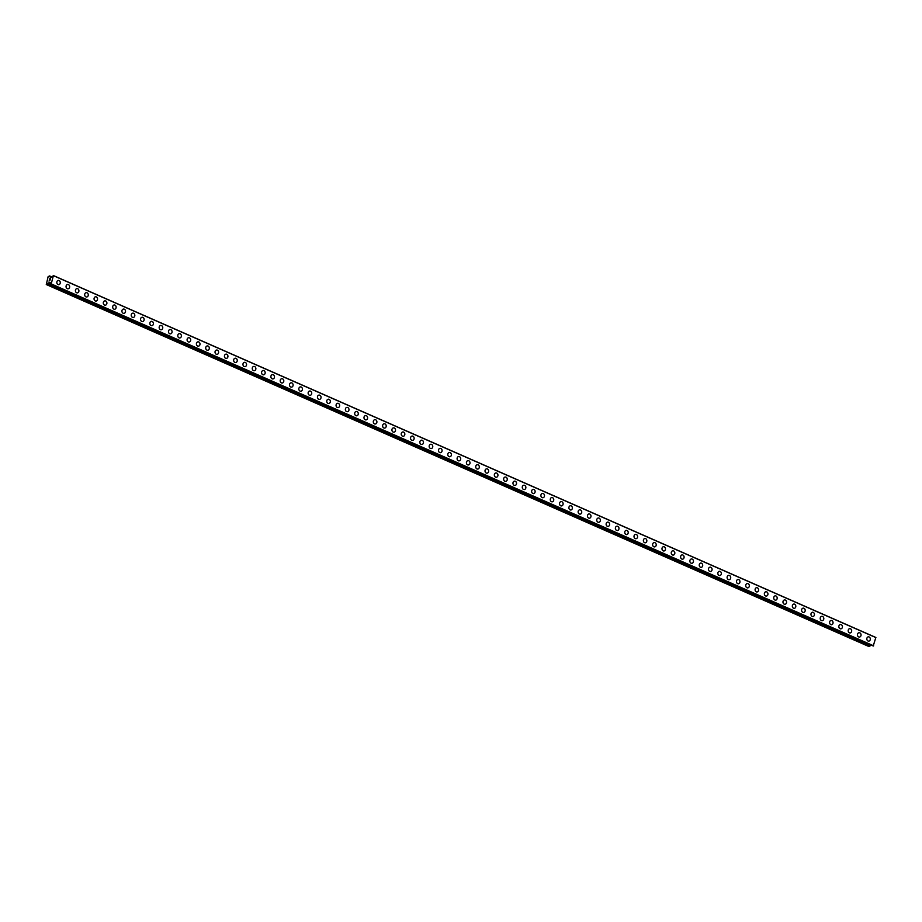<?xml version="1.0" encoding="UTF-8"?>
<svg xmlns="http://www.w3.org/2000/svg" width="922" height="922" viewBox="0 0 922 922"><rect width="100%" height="100%" fill="white"/><g stroke="black" fill="none" stroke-linecap="round" stroke-linejoin="round"><path stroke-width="1.38" d="M58.34 280.38A2.167 1.798 -95.6 0 1 58.754 284.691A2.167 1.798 -95.6 0 1 58.34 280.38A2.167 1.798 -95.6 0 1 58.754 284.691M67.64 284.472A2.167 1.798 -95.6 0 1 68.067 288.793A2.167 1.798 -95.6 0 1 67.64 284.472A2.167 1.798 -95.6 0 1 68.067 288.793M76.952 288.574A2.167 1.798 -95.6 0 1 77.379 292.885A2.167 1.798 -95.6 0 1 76.952 288.574A2.167 1.798 -95.6 0 1 77.379 292.885M86.265 292.666A2.167 1.798 -95.6 0 1 86.691 296.988A2.167 1.798 -95.6 0 1 86.265 292.666A2.167 1.798 -95.6 0 1 86.691 296.988M95.577 296.769A2.167 1.798 -95.6 0 1 95.992 301.079A2.167 1.798 -95.6 0 1 95.577 296.769A2.167 1.798 -95.6 0 1 96.003 301.079M104.889 300.86A2.167 1.798 -95.6 0 1 105.315 305.182A2.167 1.798 -95.6 0 1 104.889 300.86A2.167 1.798 -95.6 0 1 105.304 305.182M114.201 304.963A2.167 1.798 -95.6 0 1 114.616 309.273A2.167 1.798 -95.6 0 1 114.201 304.963A2.167 1.798 -95.6 0 1 114.616 309.273M123.513 309.054A2.167 1.798 -95.6 0 1 123.928 313.376A2.167 1.798 -95.6 0 1 123.513 309.054A2.167 1.798 -95.6 0 1 123.928 313.376M132.814 313.146A2.167 1.798 -95.6 0 1 133.241 317.468A2.167 1.798 -95.6 0 1 132.814 313.146A2.167 1.798 -95.6 0 1 133.241 317.468M142.126 317.249A2.167 1.798 -95.6 0 1 142.553 321.571A2.167 1.798 -95.6 0 1 142.126 317.249A2.167 1.798 -95.6 0 1 142.553 321.571M151.439 321.352A2.167 1.798 -95.6 0 1 151.865 325.662A2.167 1.798 -95.6 0 1 151.439 321.34A2.167 1.798 -95.6 0 1 151.865 325.662M160.751 325.443A2.167 1.798 -95.6 0 1 161.166 329.765A2.167 1.798 -95.6 0 1 160.751 325.443A2.167 1.798 -95.6 0 1 161.177 329.765M170.063 329.534A2.167 1.798 -95.6 0 1 170.489 333.856A2.167 1.798 -95.6 0 1 170.063 329.534A2.167 1.798 -95.6 0 1 170.478 333.856M179.375 333.637A2.167 1.798 -95.6 0 1 179.79 337.959A2.167 1.798 -95.6 0 1 179.375 333.637A2.167 1.798 -95.6 0 1 179.79 337.959M188.687 337.729A2.167 1.798 -95.6 0 1 189.102 342.05A2.167 1.798 -95.6 0 1 188.687 337.729A2.167 1.798 -95.6 0 1 189.102 342.05M197.988 341.832A2.167 1.798 -95.6 0 1 198.414 346.153A2.167 1.798 -95.6 0 1 197.988 341.832A2.167 1.798 -95.6 0 1 198.414 346.153M207.3 345.923A2.167 1.798 -95.6 0 1 207.727 350.245A2.167 1.798 -95.6 0 1 207.3 345.923A2.167 1.798 -95.6 0 1 207.727 350.245M216.612 350.026A2.167 1.798 -95.6 0 1 217.039 354.348A2.167 1.798 -95.6 0 1 216.612 350.026A2.167 1.798 -95.6 0 1 217.039 354.348M226.697 354.255A2.167 1.798 -95.6 0 1 225.579 358.312A2.167 1.798 -95.6 0 1 226.697 354.255M225.925 354.117A2.167 1.798 -95.6 0 1 226.351 358.439M235.237 358.22A2.167 1.798 -95.6 0 1 235.663 362.542A2.167 1.798 -95.6 0 1 235.237 358.22A2.167 1.798 -95.6 0 1 235.652 362.542M244.549 362.311A2.167 1.798 -95.6 0 1 244.964 366.633A2.167 1.798 -95.6 0 1 244.549 362.311A2.167 1.798 -95.6 0 1 244.964 366.633M253.861 366.414A2.167 1.798 -95.6 0 1 254.276 370.736A2.167 1.798 -95.6 0 1 253.861 366.414A2.167 1.798 -95.6 0 1 254.276 370.736M263.162 370.506A2.167 1.798 -95.6 0 1 263.588 374.828A2.167 1.798 -95.6 0 1 263.162 370.506A2.167 1.798 -95.6 0 1 263.588 374.828M272.474 374.609A2.167 1.798 -95.6 0 1 272.9 378.93A2.167 1.798 -95.6 0 1 272.474 374.609A2.167 1.798 -95.6 0 1 272.9 378.93M281.786 378.7A2.167 1.798 -95.6 0 1 282.213 383.022A2.167 1.798 -95.6 0 1 281.786 378.7A2.167 1.798 -95.6 0 1 282.213 383.022M291.098 382.803A2.167 1.798 -95.6 0 1 291.513 387.125A2.167 1.798 -95.6 0 1 291.098 382.803A2.167 1.798 -95.6 0 1 291.525 387.125M300.411 386.894A2.167 1.798 -95.6 0 1 300.837 391.216A2.167 1.798 -95.6 0 1 300.411 386.894A2.167 1.798 -95.6 0 1 300.826 391.216M309.723 390.997A2.167 1.798 -95.6 0 1 310.138 395.319A2.167 1.798 -95.6 0 1 309.723 390.997A2.167 1.798 -95.6 0 1 310.138 395.319M319.035 395.089A2.167 1.798 -95.6 0 1 319.45 399.41A2.167 1.798 -95.6 0 1 319.035 395.089A2.167 1.798 -95.6 0 1 319.45 399.41M328.336 399.191A2.167 1.798 -95.6 0 1 328.762 403.513A2.167 1.798 -95.6 0 1 328.336 399.191A2.167 1.798 -95.6 0 1 328.762 403.513M337.648 403.283A2.167 1.798 -95.6 0 1 338.074 407.605A2.167 1.798 -95.6 0 1 337.648 403.283A2.167 1.798 -95.6 0 1 338.074 407.605M346.96 407.386A2.167 1.798 -95.6 0 1 347.387 411.708A2.167 1.798 -95.6 0 1 346.96 407.386A2.167 1.798 -95.6 0 1 347.387 411.708M356.272 411.477A2.167 1.798 -95.6 0 1 356.687 415.799A2.167 1.798 -95.6 0 1 356.272 411.477A2.167 1.798 -95.6 0 1 356.699 415.799M365.585 415.58A2.167 1.798 -95.6 0 1 365.999 419.902A2.167 1.798 -95.6 0 1 365.585 415.58A2.167 1.798 -95.6 0 1 365.999 419.902M374.897 419.671A2.167 1.798 -95.6 0 1 375.312 423.993A2.167 1.798 -95.6 0 1 374.897 419.671A2.167 1.798 -95.6 0 1 375.312 423.993M384.209 423.774A2.167 1.798 -95.6 0 1 384.624 428.096A2.167 1.798 -95.6 0 1 384.209 423.774A2.167 1.798 -95.6 0 1 384.624 428.096M393.51 427.866A2.167 1.798 -95.6 0 1 393.936 432.188A2.167 1.798 -95.6 0 1 393.51 427.866A2.167 1.798 -95.6 0 1 393.936 432.188M402.822 431.969A2.167 1.798 -95.6 0 1 403.248 436.29A2.167 1.798 -95.6 0 1 402.822 431.969A2.167 1.798 -95.6 0 1 403.248 436.29M412.134 436.06A2.167 1.798 -95.6 0 1 412.56 440.382A2.167 1.798 -95.6 0 1 412.134 436.06A2.167 1.798 -95.6 0 1 412.56 440.382M421.446 440.163A2.167 1.798 -95.6 0 1 421.861 444.485A2.167 1.798 -95.6 0 1 421.446 440.163A2.167 1.798 -95.6 0 1 421.873 444.485M430.758 444.254A2.167 1.798 -95.6 0 1 431.173 448.576A2.167 1.798 -95.6 0 1 430.758 444.254A2.167 1.798 -95.6 0 1 431.173 448.576M440.071 448.357A2.167 1.798 -95.6 0 1 440.486 452.679A2.167 1.798 -95.6 0 1 440.071 448.357A2.167 1.798 -95.6 0 1 440.486 452.679M449.383 452.448A2.167 1.798 -95.6 0 1 449.798 456.77A2.167 1.798 -95.6 0 1 449.383 452.448A2.167 1.798 -95.6 0 1 449.798 456.77M458.683 456.551A2.167 1.798 -95.6 0 1 459.11 460.873A2.167 1.798 -95.6 0 1 458.683 456.551A2.167 1.798 -95.6 0 1 459.11 460.873M467.996 460.643A2.167 1.798 -95.6 0 1 468.422 464.965A2.167 1.798 -95.6 0 1 467.996 460.643A2.167 1.798 -95.6 0 1 468.422 464.965M477.308 464.746A2.167 1.798 -95.6 0 1 477.734 469.068A2.167 1.798 -95.6 0 1 477.308 464.746A2.167 1.798 -95.6 0 1 477.734 469.068M486.62 468.837A2.167 1.798 -95.6 0 1 487.035 473.159A2.167 1.798 -95.6 0 1 486.62 468.837A2.167 1.798 -95.6 0 1 487.047 473.159M495.932 472.94A2.167 1.798 -95.6 0 1 496.347 477.262A2.167 1.798 -95.6 0 1 495.932 472.94A2.167 1.798 -95.6 0 1 496.347 477.262M505.244 477.031A2.167 1.798 -95.6 0 1 505.659 481.353A2.167 1.798 -95.6 0 1 505.244 477.031A2.167 1.798 -95.6 0 1 505.659 481.353M514.557 481.134A2.167 1.798 -95.6 0 1 514.972 485.456A2.167 1.798 -95.6 0 1 514.557 481.134A2.167 1.798 -95.6 0 1 514.972 485.445M523.857 485.226A2.167 1.798 -95.6 0 1 524.284 489.547A2.167 1.798 -95.6 0 1 523.857 485.226A2.167 1.798 -95.6 0 1 524.284 489.547M533.17 489.328A2.167 1.798 -95.6 0 1 533.596 493.639A2.167 1.798 -95.6 0 1 533.17 489.328A2.167 1.798 -95.6 0 1 533.596 493.639M542.482 493.42A2.167 1.798 -95.6 0 1 542.908 497.742A2.167 1.798 -95.6 0 1 542.482 493.42A2.167 1.798 -95.6 0 1 542.908 497.742M551.794 497.523A2.167 1.798 -95.6 0 1 552.209 501.833A2.167 1.798 -95.6 0 1 551.794 497.523A2.167 1.798 -95.6 0 1 552.22 501.833M561.106 501.614A2.167 1.798 -95.6 0 1 561.521 505.936A2.167 1.798 -95.6 0 1 561.106 501.614A2.167 1.798 -95.6 0 1 561.521 505.936M570.418 505.717A2.167 1.798 -95.6 0 1 570.833 510.027A2.167 1.798 -95.6 0 1 570.418 505.717A2.167 1.798 -95.6 0 1 570.833 510.027M579.731 509.808A2.167 1.798 -95.6 0 1 580.145 514.13A2.167 1.798 -95.6 0 1 579.731 509.808A2.167 1.798 -95.6 0 1 580.145 514.13M589.031 513.911A2.167 1.798 -95.6 0 1 589.458 518.222A2.167 1.798 -95.6 0 1 589.031 513.911A2.167 1.798 -95.6 0 1 589.458 518.222M598.343 518.003A2.167 1.798 -95.6 0 1 598.77 522.325A2.167 1.798 -95.6 0 1 598.343 518.003A2.167 1.798 -95.6 0 1 598.77 522.325M607.656 522.106A2.167 1.798 -95.6 0 1 608.082 526.416A2.167 1.798 -95.6 0 1 607.656 522.106A2.167 1.798 -95.6 0 1 608.082 526.416M616.968 526.197A2.167 1.798 -95.6 0 1 617.383 530.519A2.167 1.798 -95.6 0 1 616.968 526.197A2.167 1.798 -95.6 0 1 617.394 530.519M626.28 530.3A2.167 1.798 -95.6 0 1 626.695 534.61A2.167 1.798 -95.6 0 1 626.28 530.3A2.167 1.798 -95.6 0 1 626.695 534.61M635.592 534.391A2.167 1.798 -95.6 0 1 636.007 538.713A2.167 1.798 -95.6 0 1 635.592 534.391A2.167 1.798 -95.6 0 1 636.007 538.713M644.904 538.494A2.167 1.798 -95.6 0 1 645.319 542.804A2.167 1.798 -95.6 0 1 644.904 538.494A2.167 1.798 -95.6 0 1 645.319 542.804M654.205 542.585A2.167 1.798 -95.6 0 1 654.632 546.907A2.167 1.798 -95.6 0 1 654.205 542.585A2.167 1.798 -95.6 0 1 654.632 546.907M663.517 546.688A2.167 1.798 -95.6 0 1 663.944 550.999A2.167 1.798 -95.6 0 1 663.517 546.688A2.167 1.798 -95.6 0 1 663.944 550.999M672.829 550.78A2.167 1.798 -95.6 0 1 673.256 555.102A2.167 1.798 -95.6 0 1 672.829 550.78A2.167 1.798 -95.6 0 1 673.256 555.102M682.142 554.883A2.167 1.798 -95.6 0 1 682.557 559.193A2.167 1.798 -95.6 0 1 682.142 554.883A2.167 1.798 -95.6 0 1 682.568 559.193M691.454 558.974A2.167 1.798 -95.6 0 1 691.869 563.296A2.167 1.798 -95.6 0 1 691.454 558.974A2.167 1.798 -95.6 0 1 691.869 563.296M700.766 563.077A2.167 1.798 -95.6 0 1 701.181 567.387A2.167 1.798 -95.6 0 1 700.766 563.077A2.167 1.798 -95.6 0 1 701.181 567.387M710.078 567.168A2.167 1.798 -95.6 0 1 710.493 571.49A2.167 1.798 -95.6 0 1 710.078 567.168A2.167 1.798 -95.6 0 1 710.493 571.49M719.379 571.271A2.167 1.798 -95.6 0 1 719.805 575.582A2.167 1.798 -95.6 0 1 719.379 571.271A2.167 1.798 -95.6 0 1 719.805 575.582M728.691 575.363A2.167 1.798 -95.6 0 1 729.118 579.684A2.167 1.798 -95.6 0 1 728.691 575.363A2.167 1.798 -95.6 0 1 729.118 579.684M738.003 579.465A2.167 1.798 -95.6 0 1 738.43 583.776A2.167 1.798 -95.6 0 1 738.003 579.465A2.167 1.798 -95.6 0 1 738.43 583.776M747.316 583.557A2.167 1.798 -95.6 0 1 747.73 587.879A2.167 1.798 -95.6 0 1 747.316 583.557A2.167 1.798 -95.6 0 1 747.742 587.879M756.628 587.66A2.167 1.798 -95.6 0 1 757.043 591.97A2.167 1.798 -95.6 0 1 756.628 587.66A2.167 1.798 -95.6 0 1 757.043 591.97M765.94 591.751A2.167 1.798 -95.6 0 1 766.355 596.073A2.167 1.798 -95.6 0 1 765.94 591.751A2.167 1.798 -95.6 0 1 766.355 596.073M775.252 595.854A2.167 1.798 -95.6 0 1 775.667 600.164A2.167 1.798 -95.6 0 1 775.252 595.854A2.167 1.798 -95.6 0 1 775.667 600.164M784.553 599.945A2.167 1.798 -95.6 0 1 784.979 604.267A2.167 1.798 -95.6 0 1 784.553 599.945A2.167 1.798 -95.6 0 1 784.979 604.267M793.865 604.048A2.167 1.798 -95.6 0 1 794.291 608.359A2.167 1.798 -95.6 0 1 793.865 604.048A2.167 1.798 -95.6 0 1 794.291 608.359M803.177 608.14A2.167 1.798 -95.6 0 1 803.604 612.462A2.167 1.798 -95.6 0 1 803.177 608.14A2.167 1.798 -95.6 0 1 803.604 612.462M812.489 612.243A2.167 1.798 -95.6 0 1 812.904 616.553A2.167 1.798 -95.6 0 1 812.489 612.243A2.167 1.798 -95.6 0 1 812.916 616.553M821.802 616.334A2.167 1.798 -95.6 0 1 822.217 620.656A2.167 1.798 -95.6 0 1 821.802 616.334A2.167 1.798 -95.6 0 1 822.217 620.656M831.114 620.437A2.167 1.798 -95.6 0 1 831.529 624.747A2.167 1.798 -95.6 0 1 831.114 620.437A2.167 1.798 -95.6 0 1 831.529 624.747M840.426 624.528A2.167 1.798 -95.6 0 1 840.841 628.85A2.167 1.798 -95.6 0 1 840.426 624.528A2.167 1.798 -95.6 0 1 840.841 628.85M849.727 628.631A2.167 1.798 -95.6 0 1 850.153 632.941A2.167 1.798 -95.6 0 1 849.727 628.631A2.167 1.798 -95.6 0 1 850.153 632.941M859.039 632.723A2.167 1.798 -95.6 0 1 859.465 637.044A2.167 1.798 -95.6 0 1 859.039 632.723A2.167 1.798 -95.6 0 1 859.465 637.044M868.351 636.825A2.167 1.798 -95.6 0 1 868.778 641.136A2.167 1.798 -95.6 0 1 868.351 636.825A2.167 1.798 -95.6 0 1 868.778 641.136M873.215 645.976L875.854 637.471L53.418 275.563L51.206 283.907L50.249 282.651L48.878 282.789L46.284 284.529L48.14 276.623L49.615 275.943L50.353 277.349L51.724 277.222L53.418 275.563M873.238 645.988L50.825 284.091L873.238 645.988M48.002 283.792L870.403 645.7L871.013 645.008M870.287 645.654L47.852 283.757M46.284 284.529L868.708 646.437L870.276 645.665M50.491 278.847L50.249 279.723L50.491 278.847M49.604 278.94L49.362 279.815L49.569 278.824L50.595 278.732L50.249 279.723M50.595 278.732L49.569 278.824L49.292 279.827M49.903 280.519L48.958 281.037M51.736 277.222L50.03 276.462L51.713 277.222M875.9 637.609L53.464 275.701M873.641 645.815L51.206 283.907M873.514 645.965L51.079 284.057M51.955 276.98L49.638 275.955L51.955 276.969M51.943 276.992L49.65 275.989M50.56 283.527L48.878 282.789M50.814 283.699L48.82 282.824M870.472 645.665L48.048 283.757M869.769 646.276L47.333 284.379M869.677 646.345L47.241 284.437M870.403 645.7L47.967 283.792"/></g></svg>
